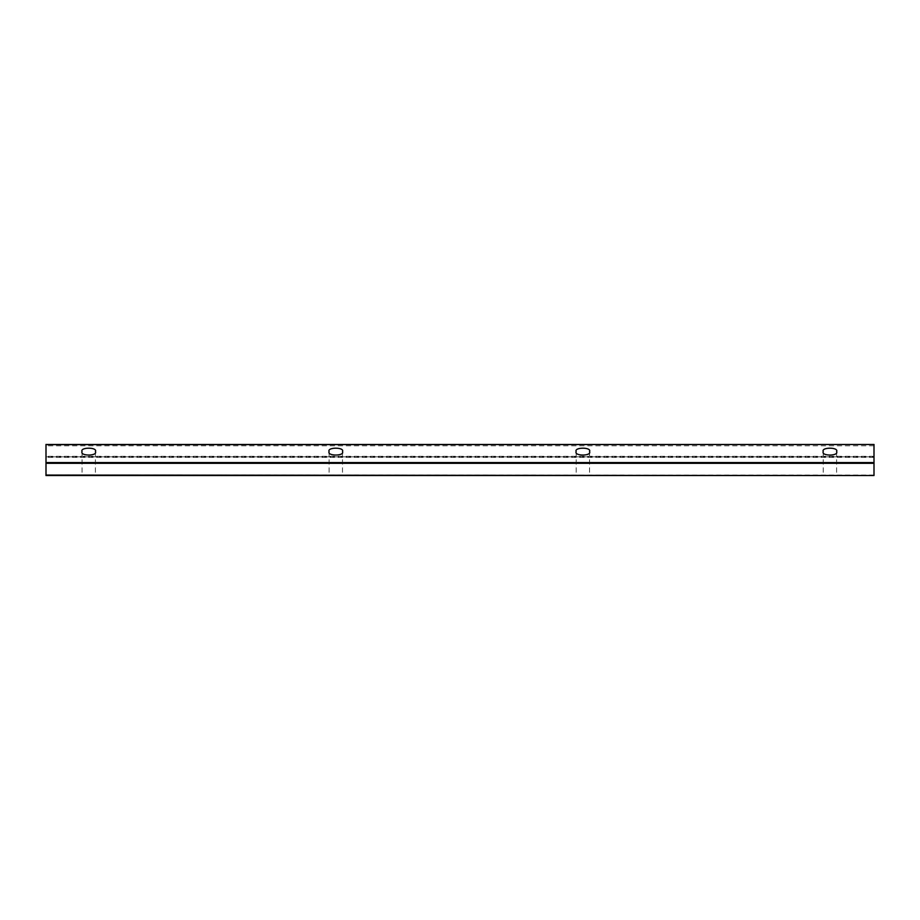 <?xml version="1.0" encoding="UTF-8"?>
<svg xmlns="http://www.w3.org/2000/svg" width="920" height="920" viewBox="0 0 920 920"><rect width="100%" height="100%" fill="white"/><g stroke="black" fill="none" stroke-linecap="round" stroke-linejoin="round"><path stroke-width="0.69" stroke-dasharray="4.6 3.45" d="M95.415 451.616L95.415 475.536L82.052 475.536L95.415 475.536M82.052 451.616L82.052 475.536M342.481 451.616L342.481 475.536L329.118 475.536L342.481 475.536M329.118 451.616L329.118 475.536M589.547 451.616L589.547 475.536L576.184 475.536L589.547 475.536M576.184 451.616L576.184 475.536M836.602 451.616L836.602 475.536L823.25 475.536L836.602 475.536M823.25 451.616L823.25 475.536M874 444.647L874 456.837L46 456.837L874 456.837L874 475.536L46 475.536L46 444.647M874 475.007L46 475.007M874 457.378L46 457.378M874 456.308L46 456.308M874 445.797L46 445.797"/><path stroke-width="1.38" d="M82.052 451.616C79.683 447.039 97.784 447.039 95.415 451.616C97.784 456.193 79.683 456.193 82.052 451.616M329.118 451.616C326.749 447.039 344.85 447.039 342.481 451.616C344.85 456.193 326.749 456.193 329.118 451.616M576.184 451.616C573.816 447.039 591.917 447.039 589.547 451.616C591.917 456.193 573.816 456.193 576.184 451.616M823.25 451.616C820.881 447.039 838.982 447.039 836.602 451.616C838.982 456.193 820.881 456.193 823.25 451.616M874 475.076L874 444.463L46 444.647L46 475.536L874 475.536L46 475.076M874 463.3L46 463.3M874 462.576L46 462.576M874 444.463L46 444.463"/></g></svg>
